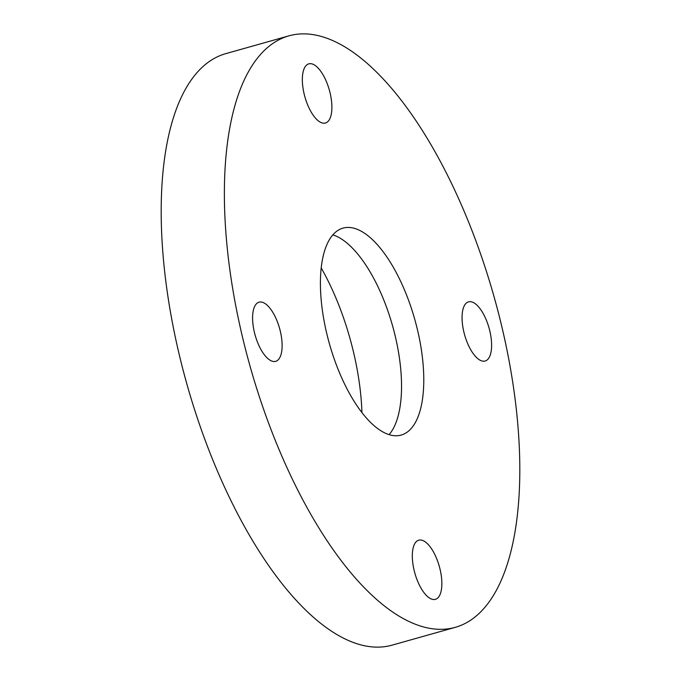 <?xml version="1.0" encoding="UTF-8"?>
<svg xmlns="http://www.w3.org/2000/svg" width="681" height="681" viewBox="0 0 681 681"><rect width="100%" height="100%" fill="white"/><g stroke="black" fill="none" stroke-linecap="round" stroke-linejoin="round"><path stroke-width="1.02" d="M389.115 434.623A107.487 44.401 74.3 0 0 378.508 287.867A107.487 44.401 74.3 0 0 332.822 234.843M400.768 281.602A107.487 44.401 74.3 0 0 342.943 228.135A107.487 44.401 74.3 0 0 343.428 381.598A107.487 44.401 74.3 0 0 401.245 435.057A107.487 44.401 74.3 0 0 400.768 281.602M290.149 474.504A307.225 126.913 74.3 0 0 455.419 627.303A307.225 126.913 74.3 0 0 454.04 188.688A307.225 126.913 74.3 0 0 288.778 35.889A307.225 126.913 74.3 0 0 290.149 474.504M304.807 67.317A30.722 12.692 74.3 0 0 306.714 102.465A30.722 12.692 74.3 0 0 325.441 123.006A30.722 12.692 74.3 0 0 329.425 119.55A30.722 12.692 74.3 0 0 327.51 84.401A30.722 12.692 74.3 0 0 308.782 63.861A30.722 12.692 74.3 0 0 304.807 67.317M275.55 317.474A30.722 12.692 74.3 0 0 259.027 302.194A30.722 12.692 74.3 0 0 259.163 346.05A30.722 12.692 74.3 0 0 275.686 361.33A30.722 12.692 74.3 0 0 275.55 317.474M414.772 543.642A30.722 12.692 74.3 0 0 416.687 578.79A30.722 12.692 74.3 0 0 435.414 599.331A30.722 12.692 74.3 0 0 439.39 595.875A30.722 12.692 74.3 0 0 437.474 560.727A30.722 12.692 74.3 0 0 418.747 540.186A30.722 12.692 74.3 0 0 414.772 543.642M468.639 345.727A30.722 12.692 74.3 0 0 485.17 361.007A30.722 12.692 74.3 0 0 485.034 317.142A30.722 12.692 74.3 0 0 468.502 301.862A30.722 12.692 74.3 0 0 468.639 345.727M288.778 35.889L225.581 53.697A307.225 126.913 74.3 0 0 226.96 492.312A307.225 126.913 74.3 0 0 392.222 645.111L455.419 627.303M361.934 412.55A146.236 60.413 74.3 0 0 321.16 267.854"/></g></svg>
